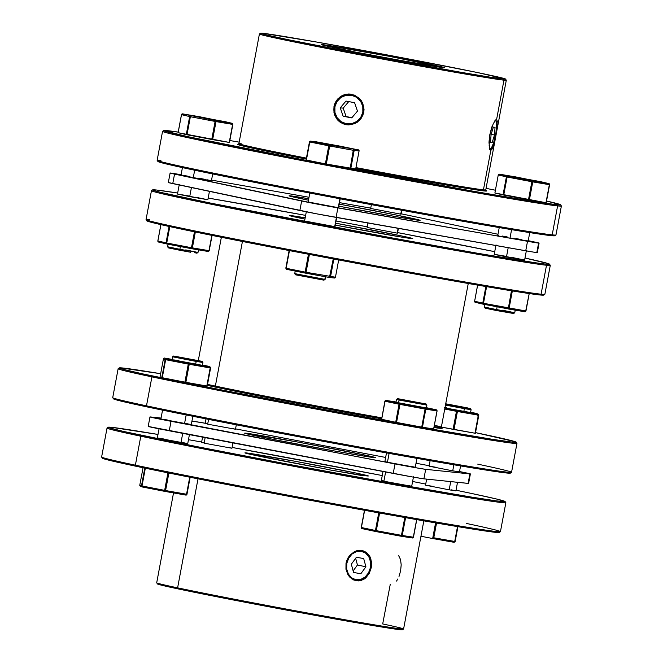 <?xml version="1.0" encoding="UTF-8"?>
<svg xmlns="http://www.w3.org/2000/svg" width="663" height="663" viewBox="0 0 663 663"><rect width="100%" height="100%" fill="white"/><g stroke="black" fill="none" stroke-linecap="round" stroke-linejoin="round"><path stroke-width="0.99" d="M295.267 270.819L294.728 273.67L324.829 279.355L323.718 280.126L325.119 279.355L325.318 276.744L324.829 279.355L295.018 273.678M496.612 309.596L497.126 306.853L496.612 309.596L484.363 307.06L496.612 309.596L496.62 310.566L496.612 309.596L514.753 312.745L496.612 309.596M485.134 308.187L496.62 310.566L485.134 308.187L484.363 307.06L484.902 304.209M525.121 311.743L524.831 311.759A0.97 0.729 -80.4 0 0 525.726 310.955L529.207 293.56L525.958 310.988L509.126 308.162L512.35 290.941L509.126 308.162A0.97 0.729 99.6 0 1 508.231 308.966L509.126 308.162L483.484 303.289L486.601 286.656L483.484 303.289L474.625 301.234L477.642 285.115L474.625 301.234A0.97 0.912 103.2 0 0 475.346 302.345L474.625 301.234L483.484 303.289L483.484 304.259L483.484 303.289L525.726 310.955L525.187 311.751L525.958 310.988L529.339 292.947M326.312 164.043L329.693 146.001L329.196 145.91L325.823 163.952L326.312 164.043L306.074 159.965L309.77 141.998L328.757 145.827A0.97 0.63 -78.6 0 1 329.561 144.982L358.31 149.821L310.574 141.161L329.561 144.982L329.693 146.001L353.561 150.335L353.429 149.316A0.97 0.945 95.9 0 1 354.183 150.443L359.064 150.949A0.97 0.945 -84.1 0 0 358.31 149.821A0.97 0.63 -78.6 0 1 358.327 149.821L310.574 141.161A0.97 0.63 101.4 0 0 309.77 141.998L310.574 141.161L315.455 141.667L358.31 149.821A0.97 0.945 95.9 0 1 359.064 150.949L355.691 168.99L326.312 164.043L329.693 146.001L329.304 145.015L328.757 145.827L354.183 150.443A0.97 0.945 -84.1 0 0 353.429 149.316L350.18 168.377L350.81 168.485L354.183 150.443L353.561 150.335L350.18 168.377L326.312 164.043M549.155 183.717L548.823 183.585A0.97 0.912 -76.8 0 1 549.544 184.695L548.823 183.585L549.594 184.712L546.213 202.754L494.888 192.991L498.261 174.949L498.982 174.178L532.223 180.792L548.823 183.585L540.676 181.67L499.338 174.162L541.008 181.803M181.463 114.641L189.651 116.572L186.278 134.614L178.14 132.699L181.513 114.658L182.59 113.87A0.97 0.912 103.2 0 0 181.513 114.658L189.651 116.572A0.97 0.912 -76.8 0 1 190.729 115.793L190.372 116.721L190.729 115.793L189.651 116.572L215.11 121.428L215.475 120.5A0.97 0.729 99.6 0 1 216.014 121.594L215.475 120.5L215.11 121.428L232.846 124.42L232.655 123.683L232.075 123.293L232.614 124.387L229.473 142.462L178.14 132.699L181.513 114.658L178.082 132.683L181.463 114.641L182.574 113.87L232.075 123.293L182.3 113.887L224.26 121.511M348.572 94.005L354.407 95.124L359.404 98.422L362.794 103.403L364.037 109.312L362.918 115.238L359.619 120.276L354.655 123.674L348.804 124.917L345.846 124.652L340.376 122.415L338.089 120.517L334.84 115.553L333.978 112.669L333.961 106.635L336.158 101.033L337.997 98.671L342.829 95.257L345.63 94.345L348.572 94.005L354.407 95.124L359.404 98.422L361.335 100.743L362.794 103.403L364.037 109.312L363.772 112.329L361.517 117.923L357.299 122.224L354.655 123.674L348.804 124.917L345.846 124.652L340.376 122.415L338.089 120.517L336.224 118.205L333.978 112.669L333.961 106.635L334.798 103.726L336.158 101.033L340.243 96.723L342.829 95.257L348.572 94.005M346.21 124.685L346.21 124.685A15.456 15.174 -84.1 0 0 347.279 124.851A15.456 15.174 -84.1 0 1 346.21 124.685L346.202 123.724L346.21 124.685A15.456 15.174 -84.1 0 1 334.028 107.389A15.456 15.174 -84.1 0 1 350.462 94.105A15.456 15.174 -84.1 0 0 334.028 107.381A15.456 15.174 -84.1 0 0 346.21 124.685M497.316 121.056L495.717 135.128L493.305 145.868L492.062 149.117L490.86 150.178L483.435 189.825L484.189 190.952A126.558 2.014 10.6 0 0 486.534 190.961L485.764 189.833A125.589 1.997 -169.4 0 1 483.435 189.825L490.86 150.178L489.816 148.885L489.153 145.429L489.841 134.506L493.173 123.948L495.062 120.815L496.546 119.796L497.026 120.144L497.084 126.699L493.927 143.564L491.449 149.946L490.297 149.821L489.816 148.885L489.037 143.059L489.841 134.506L493.173 123.948L495.062 120.815L496.546 119.796L503.963 80.157A125.589 1.997 10.6 0 0 506.283 80.173L505.513 79.046A124.619 1.981 -169.4 0 1 503.209 79.03L503.963 80.157L496.546 119.796L497.026 120.144L496.546 119.796M485.929 190.671L484.189 190.952L483.435 189.825A125.589 1.997 -169.4 0 1 355.965 167.606A125.589 1.997 10.6 0 0 483.435 189.825A125.589 1.997 10.6 0 0 485.772 189.867L506.3 80.206A125.589 1.997 -169.4 0 1 503.963 80.157L503.209 79.03A124.619 1.981 -169.4 0 1 369.962 55.717A124.619 1.981 -169.4 0 1 260.551 33.2A124.619 1.981 -169.4 0 1 262.855 33.283L261.139 33.556L265.863 34.824L288.455 39.747L371.205 55.949L460.876 72.284L491.142 77.331L505.529 79.071L477.609 72.565L394.858 56.363L314.826 41.719L262.855 33.283A124.619 1.981 -169.4 0 1 394.154 56.231A124.619 1.981 -169.4 0 1 505.513 79.046M178.687 132.144L163.686 130.594L187.256 136.545L304.823 160.123L472.653 191.11L527.325 200.433L556.854 204.776A201.908 3.216 -169.4 0 1 340.981 167.01A201.908 3.216 -169.4 0 1 163.72 130.528L162.592 131.299A202.878 3.232 10.6 0 0 340.699 167.954A202.878 3.232 10.6 0 0 557.608 205.903A202.878 3.232 10.6 0 0 561.37 205.928L560.6 204.801A201.908 3.216 -169.4 0 1 556.854 204.776L557.608 205.903L552.196 234.868L551.086 235.638A201.908 3.216 10.6 0 0 554.807 235.763L555.934 234.992A202.878 3.232 -169.4 0 1 552.196 234.868A202.878 3.232 10.6 0 0 555.967 234.942L561.387 205.986A202.878 3.232 -169.4 0 1 557.608 205.903A202.878 3.232 -169.4 0 1 342.274 168.253A202.878 3.232 -169.4 0 1 162.559 131.349L157.139 160.305A202.878 3.232 10.6 0 0 336.862 197.209A202.878 3.232 10.6 0 0 552.196 234.868L557.608 205.903L556.854 204.776L560.616 204.842L546.544 201.005A201.908 3.216 -169.4 0 1 560.6 204.801M163.72 130.528A201.908 3.216 -169.4 0 1 167.441 130.652A201.908 3.216 -169.4 0 1 178.198 132.078M229.829 140.523A201.908 3.216 -169.4 0 1 239.169 142.139L229.829 140.523M486.062 188.35A201.908 3.216 -169.4 0 1 495.352 190.215L486.062 188.35M443.58 67.684A62.794 1.003 -169.4 0 1 390.292 58.526L350.644 51.184L387.905 58.278L443.58 67.684A62.794 1.003 -169.4 0 0 444.749 67.709L443.58 67.684M322.475 44.628A62.794 1.003 -169.4 0 1 389.123 56.289A62.794 1.003 -169.4 0 1 444.749 67.709L388.99 56.256L322.475 44.628A62.794 1.003 -169.4 0 0 321.306 44.603A62.794 1.003 -169.4 0 0 353.023 51.432L327.033 46.103L322.475 44.628M290.319 195.834L289.076 195.809A66.656 1.061 -169.4 0 1 290.319 195.834A66.656 1.061 -169.4 0 1 308.759 198.726L290.319 195.834M418.883 220.307A66.656 1.061 -169.4 0 1 338.818 206.168L396.242 216.693L420.118 220.323L396.093 214.994L339.191 204.138A66.656 1.061 -169.4 0 1 420.118 220.331A66.656 1.061 -169.4 0 1 418.883 220.307M308.477 200.209A66.656 1.061 -169.4 0 1 289.076 195.809L308.477 200.209M194.665 170.217L193.281 177.618L211.422 180.767L193.281 177.618L194.665 170.217M400.767 214.149L401.505 210.204L400.767 214.149L370.667 208.464L400.767 214.149M510.029 237.909L511.579 229.647L510.029 237.909L528.162 241.059L510.029 237.909M168.336 182.532L170.109 173.035L318.281 204.303L527.516 241.291L539.085 243.097L528.237 240.677L534.668 242.036A26.57 0.423 -169.4 0 1 539.085 243.106A26.57 0.423 -169.4 0 1 538.596 243.089L536.815 252.586L532.928 252.015L316.508 213.801L168.336 182.532A26.57 0.423 10.6 0 0 172.761 183.601L174.535 174.104L301.648 201.013L299.867 210.502A26.57 0.423 10.6 0 0 336.1 217.406L337.881 207.909L527.516 241.291L525.734 250.788A26.57 0.423 10.6 0 0 536.815 252.586L538.596 243.089A26.57 0.423 -169.4 0 1 527.516 241.291L525.734 250.788L336.1 217.406L337.881 207.909A26.57 0.423 -169.4 0 1 301.648 201.013L299.867 210.502L172.761 183.601L174.535 174.104A26.57 0.423 -169.4 0 1 170.109 173.035A26.57 0.423 -169.4 0 1 181.098 174.742M339.912 198.751L338.246 207.668L339.912 198.751M191.425 187.554L189.726 196.604L207.867 199.754L177.477 194.068L189.726 196.604L191.425 187.554M397.212 233.136L398.115 228.321L397.212 233.136L367.111 227.459L397.212 233.136M506.474 256.904L508.198 247.697L506.474 256.904L494.225 254.36L524.615 260.045L506.474 256.904M336.414 217.456L334.981 226.663L304.59 220.978L334.691 226.655L336.414 217.456M146.051 219.702L146.821 220.829A201.908 3.216 10.6 0 0 327.24 257.799A201.908 3.216 10.6 0 0 539.98 294.977L541.083 294.206A202.878 3.232 -169.4 0 1 327.331 256.846A202.878 3.232 -169.4 0 1 146.051 219.702A202.878 3.232 -169.4 0 1 149.813 219.726M152.614 189.875L151.487 190.646A202.878 3.232 10.6 0 0 329.594 227.293A202.878 3.232 10.6 0 0 546.503 265.25L545.748 264.123A201.908 3.216 -169.4 0 1 329.876 226.348A201.908 3.216 -169.4 0 1 152.614 189.875A201.908 3.216 -169.4 0 1 156.335 189.999L153.509 189.784L152.581 189.933L153.567 190.438L161.217 192.494L210.917 203.16L390.051 237.561L477.178 253.183L534.511 262.631L545.748 264.123L549.511 264.189L548.525 263.683L524.988 258.031A201.908 3.216 -169.4 0 1 549.494 264.147A201.908 3.216 -169.4 0 1 545.748 264.123L546.503 265.25A202.878 3.232 -169.4 0 1 331.168 227.591A202.878 3.232 -169.4 0 1 151.454 190.687L146.034 219.652A202.878 3.232 10.6 0 0 325.757 256.548A202.878 3.232 10.6 0 0 541.083 294.206L546.503 265.25L541.083 294.206A202.878 3.232 10.6 0 0 544.862 294.289L550.282 265.324A202.878 3.232 -169.4 0 1 546.503 265.25A202.878 3.232 10.6 0 0 550.265 265.275L549.494 264.147M495.261 120.583A14.495 2.76 -79.2 0 1 495.443 120.575L495.443 120.575A14.495 2.76 -79.2 0 1 495.965 120.948A14.495 2.76 -79.2 0 1 495.493 135.335A14.495 2.76 -79.2 0 1 490.645 148.877A14.495 2.76 -79.2 0 1 490.114 149.059L491.374 148.081L493.595 142.968L496.007 132.318L496.529 123.136L495.932 120.906L494.855 120.79M179.872 249.305L179.872 250.274L190.563 252.238L179.872 250.274L179.872 249.305L198.005 252.454L179.872 249.305L180.377 246.561L179.872 249.305L167.615 246.769L179.872 249.305M185.756 249.91L197.997 252.454L196.87 253.225M289.134 250.548L285.819 268.208L305.129 272.103L305.577 273.156A0.97 0.63 -78.6 0 1 305.129 272.103L308.469 254.244L305.129 272.103L305.568 272.195L308.908 254.327L305.568 272.195L306.057 272.286L309.397 254.418L305.701 273.115L306.057 272.286L286.143 268.283L289.449 250.606L286.143 268.283A0.97 0.63 101.4 0 0 286.573 269.335L305.701 273.115M351.879 94.337L351.531 95.24A14.495 14.221 95.9 0 1 362.843 112.138A14.495 14.221 95.9 0 1 346.202 123.724L351.755 123.658L356.86 121.428L360.755 117.384L362.843 112.138L362.794 106.486L360.631 101.29L356.677 97.337L351.531 95.24L345.978 95.306L340.873 97.527L336.978 101.572L334.89 106.818L334.939 112.47L337.102 117.666L341.055 121.619L346.202 123.724A14.495 14.221 95.9 0 1 334.89 106.818A14.495 14.221 95.9 0 1 351.531 95.24L351.879 94.337M424.32 404.496L399.076 400.046L426.889 405.11L426.118 403.982L400.046 399.242L399.076 400.046L398.546 402.897L426.359 407.96L397.137 402.59L398.546 402.897L399.076 400.046L396.507 399.424L399.076 400.046L400.046 399.242L397.634 398.654L426.118 403.982M162.269 377.719L165.651 359.686L162.269 377.719L161.739 377.612L160.056 376.882L163.429 358.84L164.557 358.07L172.048 359.387L164.557 358.07A0.97 0.539 100 0 1 164.557 358.07L164.532 358.061A0.97 0.961 113.4 0 0 163.429 358.84L165.12 359.57A0.97 0.961 -66.6 0 1 166.239 358.799L164.557 358.07L166.239 358.799L165.12 359.57L166.239 358.799A0.97 0.423 101 0 0 165.651 359.686L188.284 364.103A0.97 0.423 -79 0 1 188.88 363.216L166.239 358.799L188.88 363.216L188.284 364.103L189.228 364.277A0.97 0.539 -80 0 0 188.88 363.216A0.97 0.539 100 0 1 189.228 364.277L210.602 368.031L209.823 366.904A0.97 0.961 -66.6 0 1 210.594 368.031L210.179 367.965L206.798 386.007L185.391 382.236L162.269 377.719L165.651 359.686L188.284 364.103L184.902 382.145L185.855 382.319L189.228 364.277L188.284 364.103L184.902 382.145L162.269 377.719M444.964 407.936L463.835 411.491L464.365 408.64L445.495 405.085L464.365 408.64L464.017 407.579L445.677 404.115L467.921 407.985L448.155 404.223L470.332 408.565L464.017 407.579L464.365 408.64L471.103 409.693L464.365 408.64L463.835 411.491L470.564 412.543L444.649 407.869M361.468 528.22L362.015 528.618A0.97 0.804 -78 0 1 361.99 528.61A0.97 0.804 102 0 0 362.015 528.618A0.97 0.804 -78 0 1 361.401 527.524L375.449 530.499L378.747 512.864L375.449 530.499L376.302 530.665L361.401 527.524A0.97 0.804 102 0 0 361.99 528.61L376.054 531.585A0.97 0.804 -78 0 1 375.449 530.499L376.054 531.585A0.97 0.804 -78 0 1 376.037 531.585L376.302 530.665L401.463 535.348L404.795 517.513L401.463 535.348L401.927 535.431L405.267 517.596L401.927 535.431L376.302 530.665L376.062 531.585L401.223 536.268L401.463 535.348L401.223 536.268L402.25 535.489A0.97 0.87 98.7 0 1 401.248 536.276L401.563 536.259M143.175 467.075L139.794 485.117L143.051 467.738L139.794 485.117L141.484 485.846L144.807 468.111L141.642 485.888L144.965 468.144L142.015 485.962A0.97 0.423 101 0 0 142.247 486.974A0.97 0.961 -66.6 0 1 141.484 485.846L139.802 485.117A0.97 0.961 113.4 0 0 140.365 486.186L142.048 486.915M361.99 550.423L366.523 552.412L369.813 556.381L371.446 561.743L371.247 567.71L369.274 573.379L365.802 577.863L361.285 580.473L356.304 580.805L351.605 578.774L347.951 574.722L345.953 569.285L346.003 563.285L348.125 557.658L349.873 555.246L354.332 551.715L359.437 550.273L361.99 550.423L366.523 552.412L369.813 556.381L370.857 558.934L371.57 564.71L371.247 567.71L369.274 573.379L365.802 577.863L363.647 579.437L358.807 580.937L353.876 580.075L349.608 576.976L347.951 574.722L345.953 569.285L346.003 563.285L346.824 560.359L349.873 555.246L354.332 551.715L356.86 550.713L362.313 550.481M355.418 580.606A15.456 12.812 102 0 0 370.625 568.042A15.456 12.812 102 0 0 361.816 550.389A15.456 12.812 102 0 1 370.625 568.042A15.456 12.812 102 0 1 355.418 580.606M173.524 492.916L156.7 582.794A125.589 1.997 10.6 0 0 177.609 587.841L198.005 478.835L177.609 587.841L178.223 588.926A124.619 1.981 10.6 0 0 314.511 615.239A124.619 1.981 10.6 0 0 402.449 629.8L403.576 629.021A125.589 1.997 -169.4 0 1 314.95 614.361A125.589 1.997 -169.4 0 1 177.609 587.841A125.589 1.997 10.6 0 0 315.895 614.526A125.589 1.997 10.6 0 0 403.593 628.996L423.831 520.861M390.267 584.335L382.692 623.949A125.589 1.997 -169.4 0 1 403.576 629.021M499.314 532.406L484.313 530.856L454.445 526.09L358.741 509.242L190.828 477.418L135.998 466.255L135.385 465.169L135.998 466.255A201.908 3.216 10.6 0 0 356.802 508.886A201.908 3.216 10.6 0 0 499.28 532.472L500.408 531.701A202.878 3.232 -169.4 0 1 357.249 507.999A202.878 3.232 -169.4 0 1 135.385 465.169A202.878 3.232 10.6 0 0 358.766 508.281A202.878 3.232 10.6 0 0 500.441 531.651L505.861 502.695A202.878 3.232 -169.4 0 1 364.186 479.324A202.878 3.232 -169.4 0 1 140.805 436.213A202.878 3.232 10.6 0 0 365.703 479.598A202.878 3.232 10.6 0 0 505.844 502.637L505.073 501.51A201.908 3.216 -169.4 0 1 365.603 478.578A201.908 3.216 -169.4 0 1 141.766 435.4L140.805 436.213L135.385 465.169L140.805 436.213A202.878 3.232 -169.4 0 1 107.033 428.058L101.613 457.014A202.878 3.232 10.6 0 0 135.385 465.169A202.878 3.232 -169.4 0 1 101.63 457.072L102.4 458.199A201.908 3.216 10.6 0 0 135.998 466.255L111.019 460.719L102.384 458.158M466.669 523.497A202.878 3.232 -169.4 0 1 500.408 531.701M108.193 427.237L107.066 428.008A202.878 3.232 10.6 0 0 140.805 436.213L141.766 435.4A201.908 3.216 -169.4 0 1 108.193 427.237A201.908 3.216 -169.4 0 1 158.001 434.447L111.914 427.362L108.16 427.295L109.146 427.801L123.376 431.398L196.604 446.564L287.46 464.092L400.435 484.86L471.799 497.142L496.628 500.921L505.09 501.551L496.454 498.99L471.476 493.446A201.908 3.216 -169.4 0 1 505.073 501.51M357.896 473.448L357.689 474.551L357.896 473.448A62.794 1.003 -169.4 0 1 368.346 475.976A62.794 1.003 -169.4 0 1 355.103 474.12L330.398 470.017L361.948 475.57L355.103 474.12L367.915 475.769L357.896 473.448A62.794 1.003 -169.4 0 0 288.753 460.105A62.794 1.003 -169.4 0 0 244.904 452.87L294.496 461.158L357.896 473.448M255.354 455.398A62.794 1.003 -169.4 0 1 244.904 452.87L255.354 455.398A62.794 1.003 -169.4 0 0 323.544 468.567L255.354 455.398M255.752 435.856A66.656 1.061 -169.4 0 1 244.655 433.171A66.656 1.061 -169.4 0 1 291.206 440.854A66.656 1.061 -169.4 0 1 364.6 455.017L364.385 456.185L364.6 455.017L375.697 457.694L370.75 457.18L335.337 451.138L273.852 439.536L244.655 433.179L297.297 441.964L364.6 455.017A66.656 1.061 -169.4 0 1 375.697 457.694A66.656 1.061 -169.4 0 1 329.146 450.02A66.656 1.061 -169.4 0 1 255.752 435.856M180.991 442.611L182.723 433.362L180.991 442.611L187.728 443.663L157.338 437.978L180.991 442.611M204.121 443.174L205.157 437.63L204.121 443.174L231.934 448.246L204.121 443.174M449.174 489.824L455.912 490.877L449.174 489.824L450.716 481.611L449.174 489.824L425.522 485.192L449.174 489.824M459.525 471.55A26.57 0.423 -169.4 0 1 465.965 472.86A26.57 0.423 -169.4 0 1 470.382 473.929A26.57 0.423 -169.4 0 1 469.885 473.921L468.111 483.41L423.906 478.835L425.679 469.338A26.57 0.423 -169.4 0 1 395.007 463.934L393.225 473.432L169.256 430.801L171.029 421.303A26.57 0.423 -169.4 0 1 149.971 416.944A26.57 0.423 -169.4 0 1 150.468 416.952L395.007 463.934L393.225 473.432A26.57 0.423 10.6 0 0 423.906 478.835L425.679 469.338L469.885 473.921L468.111 483.41A26.57 0.423 10.6 0 0 468.608 483.426L470.382 473.929L458.746 471.393M383.885 481.23L411.698 486.294L383.885 481.23L385.617 471.981L383.885 481.23L381.316 480.609L383.885 481.23M184.546 423.616L186.17 414.939L184.546 423.616L191.275 424.668L160.894 418.983L184.546 423.616M207.676 424.187L208.572 419.389L207.676 424.187L235.489 429.251L207.676 424.187M452.73 470.829L459.459 471.882L452.73 470.829L453.865 464.78L452.73 470.829L429.077 466.197L452.73 470.829M387.441 462.235L415.253 467.307L387.441 462.235L389.098 453.384L387.441 462.235L384.863 461.622L387.441 462.235M214.398 386.894L215.367 386.081A125.589 1.997 -169.4 0 1 207.536 384.391A125.589 1.997 10.6 0 0 215.367 386.081L242.426 241.473L215.367 386.081A125.589 1.997 10.6 0 0 381.764 417.823A125.589 1.997 -169.4 0 1 215.367 386.081L214.398 386.894L207.353 385.377A126.558 2.014 10.6 0 0 214.398 386.894A126.558 2.014 10.6 0 0 381.59 418.792L293.643 402.59L214.398 386.894M119.299 367.899L118.171 368.669A202.878 3.232 10.6 0 0 151.91 376.874L152.871 376.062A201.908 3.216 -169.4 0 1 119.299 367.899A201.908 3.216 -169.4 0 1 160.653 373.7L120.194 367.808L119.265 367.957L123.136 369.316L142.835 373.907L224.434 390.515L318.025 408.408L428.232 428.472L492.899 439.395L512.433 442.146L516.195 442.213L515.209 441.707L475.528 432.624A201.908 3.216 -169.4 0 1 482.581 434.108A201.908 3.216 -169.4 0 1 516.179 442.171A201.908 3.216 -169.4 0 1 376.708 419.24A201.908 3.216 -169.4 0 1 152.871 376.062L151.91 376.874A202.878 3.232 -169.4 0 1 118.138 368.711L112.718 397.676A202.878 3.232 10.6 0 0 146.49 405.831A202.878 3.232 -169.4 0 1 112.735 397.725L113.506 398.853A201.908 3.216 10.6 0 0 147.103 406.916L146.49 405.831L151.91 376.874L146.49 405.831A202.878 3.232 10.6 0 0 369.871 448.942A202.878 3.232 10.6 0 0 511.546 472.313L516.966 443.348A202.878 3.232 -169.4 0 1 375.291 419.977A202.878 3.232 -169.4 0 1 151.91 376.874A202.878 3.232 10.6 0 0 376.808 420.259A202.878 3.232 10.6 0 0 516.949 443.298L516.179 442.171M402.317 236.086A62.794 1.003 -169.4 0 1 412.767 238.614A62.794 1.003 -169.4 0 1 335.271 225.089L402.416 237.238L412.767 238.605L402.317 236.086L402.109 237.188L402.317 236.086A62.794 1.003 -169.4 0 0 335.627 223.191L402.317 236.086M304.939 219.113A62.794 1.003 -169.4 0 1 299.775 218.036A62.794 1.003 -169.4 0 1 289.325 215.508A62.794 1.003 -169.4 0 1 305.187 217.796L289.325 215.508L304.939 219.113M196.182 361.426L195.834 360.365L173.665 356.023L202.149 361.352L195.834 360.365L196.182 361.426L172.529 356.793L196.182 361.426L195.651 364.277L196.182 361.426L202.919 362.479L196.182 361.426M171.999 359.644L202.381 365.33L172.297 359.752L172.529 356.793L179.267 357.846M422.505 427.245L425.555 409.154L422.182 427.196L425.878 409.204L437 410.919L433.627 428.953L422.182 427.196L425.555 409.154L425.091 409.071L421.718 427.105L396.557 422.43L399.93 404.389L425.091 409.071L421.718 427.105L422.182 427.196L396.557 422.43L399.93 404.389L399.076 404.223L395.703 422.265L381.664 419.289L385.037 401.248L399.076 404.223L395.703 422.265L396.557 422.43L396.076 422.339L381.664 419.289L384.971 401.223A0.97 0.87 98.7 0 1 385.974 400.435L436.329 409.8A0.97 0.804 -78 0 1 436.353 409.8L437 410.919L433.726 428.969L422.505 427.245M355.26 580.564L355.956 579.744A14.495 12.009 -78 0 1 346.79 563.417A14.495 12.009 -78 0 1 361.285 551.26L360.962 550.29L361.285 551.26L356.553 551.55L352.136 553.961L348.713 558.13L346.79 563.417L346.666 569.028L348.373 574.1L351.63 577.863L355.956 579.744L360.689 579.454L365.106 577.042L368.529 572.873L370.451 567.586L370.576 561.975L368.868 556.903L365.611 553.141L361.285 551.26A14.495 12.009 -78 0 1 370.451 567.586A14.495 12.009 -78 0 1 355.956 579.744L355.26 580.564M351.332 564.221L356.396 557.268L363.689 558.544L365.91 566.782L360.846 573.735L353.553 572.459L351.332 564.221L356.396 557.268L363.689 558.544L365.91 566.782L357.448 564.992L355.641 558.304L357.448 564.992L365.91 566.782L360.846 573.735L353.553 572.459L351.332 564.221M353.139 570.909L357.448 564.992L353.139 570.909M425.198 408.4L425.091 409.071L437 410.919A0.97 0.87 -81.3 0 0 436.329 409.8A0.97 0.804 102 0 0 436.329 409.8L425.207 408.093A0.97 0.87 98.7 0 1 425.878 409.204L425.198 408.391M396.026 401.977L385.974 400.435A0.97 0.87 98.7 0 1 386.007 400.435L385.352 400.601M423.79 407.339L426.359 407.96L426.889 405.118M436.486 409.85A0.97 0.804 102 0 0 436.353 409.8L426.408 407.695M399.93 404.389L425.091 409.071L425.207 408.093L400.046 403.411L399.93 404.389L400.046 403.411L399.076 404.223L399.93 404.389M381.598 419.265L384.88 401.214L385.667 400.452M385.037 401.248L386.007 400.435A0.97 0.804 102 0 0 385.037 401.248L399.076 404.223A0.97 0.804 -78 0 1 400.046 403.411L386.007 400.435M195.834 360.365L173.656 356.023L195.834 360.365M434.174 426.566A125.589 1.997 10.6 0 0 441.351 427.237A125.589 1.997 -169.4 0 1 434.174 426.566M510.419 473.067L495.418 471.517L452.498 464.548L312.248 439.262L171.825 412.038L128.713 402.913L113.489 398.811M436.353 409.8L437.099 410.927L433.627 428.953M207.221 386.073L206.798 386.007L207.221 386.073L210.594 368.031L207.221 386.073M475.404 433.287L441.384 427.071L454.039 429.533L457.412 411.491L478.363 415.179L474.981 433.221L454.039 429.533L457.412 411.491L456.467 411.317L453.086 429.359L456.467 411.317A0.97 0.423 -79 0 1 457.064 410.43L478.006 414.118L470.622 412.278L476.324 413.389A0.97 0.423 -79 0 1 476.332 413.389A0.97 0.423 -79 0 1 476.341 413.389L478.006 414.118A0.97 0.961 -66.6 0 1 478.777 415.245L478.379 415.071L478.785 415.245L478.363 415.179L474.981 433.221L475.404 433.287L478.777 415.245L475.404 433.287M439.702 427.502L441.541 428.447L433.983 427.56A126.558 2.014 10.6 0 0 442.113 428.331L441.343 427.204L468.252 283.491M477.774 464.15A202.878 3.232 -169.4 0 1 511.513 472.354A202.878 3.232 -169.4 0 1 368.355 448.66A202.878 3.232 -169.4 0 1 146.49 405.831L147.103 406.916A201.908 3.216 10.6 0 0 367.907 449.547A201.908 3.216 10.6 0 0 510.386 473.125L511.513 472.354M434.414 425.256A125.589 1.997 -169.4 0 1 441.343 427.204M149.971 416.944L148.197 426.433A26.57 0.423 10.6 0 0 169.256 430.801L171.029 421.303L414.599 467.539L425.679 469.338L470.382 473.929M429.16 465.733L416.016 463.23L429.16 465.733M385.651 457.445L235.556 428.878L385.651 457.445M205.754 423.334L194.673 421.535A26.57 0.423 -169.4 0 1 205.165 423.226M194.673 421.535L191.922 421.245L194.673 421.535M161.068 418.046L150.468 416.952L161.068 418.046M186.817 423.657L190.115 424.353M163.438 419.323L167.623 420.035M232.912 428.63L235.191 429.152M205.389 423.574L207.652 423.906M429.367 466.205L430.221 466.321M431.621 466.537L435.806 467.249M458.299 471.575L459.459 471.882L460.578 465.915M412.684 466.686L414.955 467.2M385.153 461.622L386.015 461.738M148.197 426.433L412.825 477.037L423.906 478.835L468.608 483.426M471.476 493.446L456.028 490.222A201.908 3.216 -169.4 0 1 471.476 493.446M425.729 484.089L412.601 481.487A201.908 3.216 -169.4 0 1 425.729 484.089M382.302 475.562L232.083 447.45A201.908 3.216 -169.4 0 1 382.261 475.553M201.651 442.014L188.466 439.693A201.908 3.216 -169.4 0 1 201.651 442.014M409.129 485.672L411.698 486.294L413.48 476.796M383.09 471.111L381.316 480.609L383.86 480.948M451.445 489.866L455.912 490.877L457.511 482.316M426.657 479.117L425.522 485.192L432.259 486.244M202.563 437.141L201.552 442.553L204.096 442.892M229.365 447.624L231.934 448.238L232.928 442.917M159.112 428.48L157.338 437.978L164.076 439.03M183.261 442.644L187.728 443.663L189.502 434.166M330.398 470.017L323.544 468.567L330.398 470.017M402.466 629.759L366.714 624.496L280.151 608.899L193.48 592.092L157.471 583.929M400.079 628.922L401.861 629.444M177.609 587.841A125.589 1.997 -169.4 0 1 156.717 582.827L157.487 583.954A124.619 1.981 10.6 0 0 178.223 588.926L177.609 587.841M399.01 576.47L400.626 570.777L401.19 564.843L400.551 559.572L398.703 555.743M396.532 581.053L397.866 578.956M141.55 486.418L141.981 486.493L141.55 486.418M164.623 490.537L165.559 490.719L164.623 490.537M164.913 491.399L164.872 491.391A0.97 0.423 -79 0 1 164.88 491.391A0.97 0.423 -79 0 1 164.648 490.38L142.015 485.962L145.338 468.219L142.015 485.962L165.593 490.554L165.244 489.493M186.195 493.181L186.518 494.059M165.667 490.396L165.593 490.554A0.97 0.539 100 0 1 164.896 491.399L185.839 495.079A0.97 0.539 -80 0 0 185.847 495.087A0.97 0.539 -80 0 0 186.543 494.242L165.593 490.554L168.874 473.034L165.593 490.554L186.966 494.308A0.97 0.961 -66.6 0 1 185.864 495.087L164.896 491.399A0.97 0.539 100 0 1 164.888 491.391L142.255 486.974A0.97 0.423 101 0 0 142.255 486.974L164.88 491.391M189.734 477.203L186.543 494.242L189.734 477.203M167.93 472.843L164.648 490.38L167.93 472.843M186.966 494.308L190.148 477.285L186.966 494.308M432.931 538.513L433.072 538.605A0.97 0.539 -80 0 0 433.08 538.613A0.97 0.539 -80 0 0 433.776 537.768L432.831 537.594L433.072 538.605A0.97 0.539 100 0 1 433.072 538.605A0.97 0.423 -79 0 1 433.063 538.605A0.97 0.423 -79 0 1 432.831 537.594L433.776 537.768A0.97 0.539 100 0 1 433.08 538.613L454.031 542.301L455.15 541.522L454.022 542.293A0.97 0.539 -80 0 0 454.031 542.301A0.97 0.539 -80 0 0 454.727 541.456L433.776 537.768L436.536 523.057L433.776 537.768L454.727 541.456L455.15 541.522L454.727 541.456L457.511 526.596L454.727 541.456M433.096 538.613L454.022 542.293L455.15 541.522L457.926 526.671L455.15 541.522M420.955 536.243L433.055 538.605L420.955 536.243M435.583 522.892L432.831 537.594L435.583 522.892M401.281 536.276L412.345 537.975A0.97 0.87 -81.3 0 0 413.372 537.196L401.927 535.431L405.59 517.654L402.25 535.489L413.372 537.196L412.345 537.975M364.468 510.278L361.244 527.491L361.99 528.61L376.012 531.577M413.306 537.163L416.662 519.601L413.372 537.196M401.256 536.21L412.369 537.983L413.472 537.204L416.845 519.162M401.223 536.268L376.095 531.527M376.302 530.665L379.601 513.021L376.302 530.665M361.401 527.524L364.625 510.311L361.401 527.524M444.757 409.03L456.467 411.317L444.757 409.03M457.321 410.646L456.807 410.546L457.321 410.646M444.939 408.068L457.064 410.43L444.939 408.068M444.616 407.513L446.912 407.911M478.214 414.184L476.531 413.455A0.97 0.961 113.4 0 0 476.324 413.389L470.622 412.278M478.272 415.345L477.65 416.016M456.708 412.328L457.42 411.673M457.412 411.491L478.363 415.179A0.97 0.539 -80 0 0 478.006 414.118L457.064 410.43A0.97 0.539 100 0 1 457.412 411.491M448.155 404.223L445.735 403.808L448.155 404.223M445.561 404.737L447.45 405.06M160.056 376.882L163.429 358.84L165.12 359.57L161.896 377.645L165.278 359.611L161.739 377.612L160.056 376.882L163.429 358.84L164.548 358.07L172.048 359.387M202.439 365.064L208.141 366.175A0.97 0.423 -79 0 1 208.149 366.175L209.823 366.904A0.97 0.539 100 0 1 210.179 367.965A0.97 0.539 -80 0 0 209.823 366.904L188.88 363.216L209.823 366.904L202.439 365.064L208.141 366.175A0.97 0.961 113.4 0 1 208.348 366.241L208.149 366.175M174.543 359.984L178.728 360.697M210.179 367.965L206.798 386.007L185.855 382.319L189.228 364.277L210.179 367.965M343.144 116.257L340.26 107.837L345.987 101.066L354.589 102.699L357.473 111.119L351.746 117.89L343.144 116.257L340.26 107.837L343.202 108.144L346.086 116.564L343.144 116.257L351.937 117.674L346.086 116.564L343.202 108.144L340.26 107.837L345.987 101.066L354.589 102.699L357.473 111.119L351.746 117.89L343.144 116.257M348.738 101.588L343.202 108.144L348.738 101.588M329.569 277.449L333.232 258.926L329.445 277.49L330.547 276.72L333.862 259.042L330.547 276.72A0.97 0.945 95.9 0 1 329.519 277.507L334.401 278.012A0.97 0.945 -84.1 0 0 335.437 277.225L306.057 272.286L335.437 277.217L334.326 277.996A0.97 0.945 -84.1 0 0 334.401 278.012L334.326 277.996M334.401 278.012L335.453 277.225L338.826 259.183M305.585 273.164L329.453 277.49M305.345 273.048L329.445 277.49M286.143 268.283L286.573 269.335A0.97 0.63 101.4 0 0 286.59 269.335L286.143 268.283L286.358 269.219M285.836 268.217A0.97 0.945 95.9 0 1 285.836 268.208L289.192 250.166M168.394 247.896L179.872 250.274L168.385 247.896L167.615 246.769L168.153 243.918M194.466 252.644L196.596 253.125M168.659 247.896L169.463 248.003M491.963 126.666L490.023 134.531L489.004 142.487M489.625 148.727L490.114 149.059A14.495 2.76 -79.2 0 1 489.833 148.943M490.504 142.321L491.084 134.639L493.355 127.13L495.046 127.304L494.474 134.987L492.203 142.495L490.504 142.321L491.084 134.639L493.355 127.13L495.046 127.304L494.474 134.987L492.203 142.495L490.504 142.321M489.045 141.832A14.495 2.76 -79.2 0 1 491.731 127.42M490.521 142.18L492.203 142.495L490.521 142.18M491.167 134.357L494.474 134.987L491.167 134.357M494.731 251.683L397.601 232.589A201.908 3.216 -169.4 0 1 494.731 251.683M367.227 226.829L336.042 220.994A201.908 3.216 -169.4 0 1 367.227 226.829M305.635 215.384L208.182 198.063A201.908 3.216 -169.4 0 1 305.635 215.384M177.676 193.032L156.335 189.999A201.908 3.216 -169.4 0 1 177.676 193.032M512.358 257.509L524.615 260.045L526.389 250.556M494.515 254.368L506.433 256.399M177.767 194.077L189.684 196.107M195.61 197.218L207.867 199.754L209.433 191.367M543.735 295.043L528.742 293.494L485.813 286.524L345.564 261.239L205.14 234.014L162.029 224.89L146.805 220.787M544.829 294.331A202.878 3.232 -169.4 0 1 541.083 294.206L539.98 294.977A201.908 3.216 10.6 0 0 543.701 295.101L544.829 294.331M309.919 192.494L308.146 201.983L338.246 207.668L308.146 201.991M536.815 252.586A26.57 0.423 10.6 0 0 537.312 252.595L536.815 252.586M497.988 234.271L407.554 215.127L497.988 234.271M401.115 213.817A26.57 0.423 -169.4 0 1 407.554 215.127L400.336 213.66M370.733 208.132L339.473 202.629L370.733 208.132M309.033 197.267L211.547 180.104L309.033 197.267M170.109 173.043L181.687 174.85M187.77 176.134L182.184 175.198M181.032 175.082L193.281 177.618L181.032 175.082L182.433 167.606M210.254 180.452L206.955 179.756M204.652 179.292L199.165 178.231M527.872 240.951L525.593 240.437M521.391 239.583L515.913 238.523M507.137 236.89L502.214 236.028M498.924 235.489L498.07 235.382M355.658 168.974L350.81 168.485L354.183 150.443L359.064 150.949L355.691 168.99L359.089 150.949L358.542 149.929L339.34 146.001A0.97 0.63 101.4 0 0 339.332 145.993L339.555 146.109M484.189 190.952L441.21 184.09L355.782 168.576A126.558 2.014 10.6 0 0 484.189 190.952M260.551 33.2L259.424 33.979A125.589 1.997 10.6 0 0 369.681 56.662A125.589 1.997 10.6 0 0 503.963 80.157A125.589 1.997 -169.4 0 1 370.658 56.852A125.589 1.997 -169.4 0 1 259.407 34.004L238.887 143.664A125.589 1.997 10.6 0 0 306.414 158.117A125.589 1.997 -169.4 0 1 238.904 143.639L237.777 144.41A126.558 2.014 10.6 0 0 306.24 159.087L252.528 148.18L240.18 145.305L237.752 144.451L240.114 144.484M490.86 150.178L490.297 149.821M259.407 34.004A125.589 1.997 -169.4 0 1 261.744 34.053M352.989 51.631L350.644 51.184L352.989 51.631M554.84 235.705L539.848 234.147L496.918 227.177L356.669 201.9L216.246 174.676L173.134 165.543L157.91 161.449M157.156 160.363L157.927 161.49A201.908 3.216 10.6 0 0 338.345 198.461A201.908 3.216 10.6 0 0 551.086 235.638L552.196 234.868A202.878 3.232 -169.4 0 1 338.437 197.508A202.878 3.232 -169.4 0 1 157.156 160.363A202.878 3.232 -169.4 0 1 160.918 160.388M238.904 143.639A125.589 1.997 -169.4 0 1 241.216 143.714M224.019 121.395A0.97 0.912 103.2 0 0 223.928 121.379L232.075 123.293L215.475 120.5L182.59 113.87A0.97 0.729 99.6 0 1 182.59 113.87L199.19 116.663A0.97 0.729 -80.4 0 0 199.157 116.663M232.406 123.426L232.075 123.293A0.97 0.912 -76.8 0 1 232.796 124.404L232.614 124.387A0.97 0.729 -80.4 0 0 232.075 123.293M229.232 142.429L212.632 139.636L216.014 121.594L232.614 124.387L229.232 142.429M215.11 121.428L211.737 139.47L186.991 134.763L190.372 116.721L215.11 121.428L211.737 139.47L212.632 139.636L216.014 121.594L215.11 121.428M189.651 116.572L186.278 134.614L186.991 134.763L190.372 116.721L189.651 116.572M229.415 142.446L232.796 124.412M506.789 176.242L506.399 176.872L507.12 177.013L507.477 176.085L506.789 176.242M531.859 181.72L532.754 181.886L532.223 180.792L531.859 181.72L532.223 180.792L507.477 176.085L507.12 177.013L531.859 181.72L528.486 199.762L503.739 195.055L507.12 177.013L531.859 181.72L528.486 199.762L529.381 199.928L532.754 181.886L549.354 184.679A0.97 0.729 -80.4 0 0 548.823 183.585L532.223 180.792A0.97 0.729 99.6 0 1 532.754 181.886L549.354 184.679L545.981 202.721L529.381 199.928L532.754 181.886L531.859 181.72M498.261 174.941L506.399 176.872A0.97 0.912 -76.8 0 1 507.477 176.085L499.338 174.162A0.97 0.729 99.6 0 1 499.338 174.162A0.97 0.912 103.2 0 0 498.261 174.949L506.399 176.872L503.026 194.905L494.888 192.991L498.261 174.949L494.888 192.983M540.768 181.687A0.97 0.912 103.2 0 0 540.676 181.67L548.823 183.585M546.213 202.754L549.594 184.712L545.981 202.721L549.577 184.712L548.865 183.593L515.947 176.963M506.399 176.872L503.026 194.905L503.739 195.055L507.12 177.013L506.399 176.872M339.357 146.001A0.97 0.63 101.4 0 0 339.34 146.001L315.455 141.667A0.97 0.945 -84.1 0 0 315.306 141.65M310.574 141.161L309.464 141.932A0.97 0.945 95.9 0 1 310.574 141.161L315.381 141.65M306.091 159.965L309.447 141.932L328.757 145.827L325.384 163.869L325.823 163.952L329.196 145.91L328.757 145.827L325.384 163.869L306.397 160.04L309.77 141.998M483.161 304.126L483.443 304.251A0.97 0.912 -76.8 0 1 482.772 303.148L485.88 286.532L482.772 303.148L483.161 304.126L508.521 308.95M511.446 290.792L508.231 308.966L511.446 290.792M508.264 308.975L524.831 311.759A0.97 0.729 -80.4 0 0 524.847 311.767L525.958 310.988M474.633 301.217L477.592 285.107M475.346 302.345L483.402 304.242M483.484 304.259L524.847 311.767M485.407 308.187L486.211 308.295M487.529 308.502L496.579 310.093M502.14 311.138L513.344 313.417M513.626 313.516L496.62 310.566L513.618 313.516L514.745 312.745L502.496 310.209M208.77 251.31L209.21 250.697L208.083 251.468L208.77 251.31M208.373 251.451L208.083 251.468A0.97 0.729 -80.4 0 0 208.978 250.664L212.019 235.406M160.894 224.633L157.844 240.926L158.556 242.045L166.703 243.959A0.97 0.912 -76.8 0 1 166.023 242.857L157.877 240.934A0.97 0.912 103.2 0 0 158.598 242.053L157.877 240.934L160.927 224.641L157.877 240.934L166.023 242.857L166.736 243.967L166.736 242.998L166.023 242.857L166.736 242.998L166.736 243.967L191.483 248.675A0.97 0.729 99.6 0 1 191.483 248.675L192.378 247.871A0.97 0.729 99.6 0 1 191.499 248.683L191.773 248.658M211.837 235.373L208.978 250.664L191.474 247.705L191.483 248.675L191.474 247.705L192.378 247.871L195.345 232.009L192.378 247.871L208.978 250.664L211.837 235.373M191.516 248.683L208.083 251.468L209.21 250.697L212.069 235.423M158.598 242.053L166.653 243.943M166.413 243.835L208.099 251.476M194.45 231.826L191.474 247.705L166.736 242.998L169.803 226.613L166.736 242.998L191.474 247.705L194.45 231.826M169.09 226.456L166.023 242.857L169.09 226.456M294.728 273.678L295.499 274.805L323.718 280.126L295.773 274.805M325.649 276.512L325.119 279.355L323.983 280.134M212.699 173.946L211.422 180.767M371.379 204.643L370.667 208.464M499.239 227.575L497.78 235.373M340.31 198.179L338.536 207.676M367.948 223.008L367.111 227.459M496.007 244.871L494.225 254.36M336.754 217.166L334.981 226.663M489.576 149.639L490.645 148.877M495.244 119.846L495.965 120.948M198.535 249.603L198.005 252.454M470.564 412.543L471.103 409.693L470.332 408.565M160.894 418.983L162.667 409.494M205.099 423.566L205.978 418.875M415.253 467.307L417.027 457.81M198.312 360.473L221.359 237.288M172.537 356.793L173.665 356.023M202.381 365.33L202.919 362.479L202.149 361.352M384.863 461.614L386.645 452.125M429.077 466.197L430.113 460.677M235.489 429.251L236.318 424.809M191.275 424.668L192.85 416.273M208.348 366.241L210.03 366.971L210.602 368.031M395.968 402.275L396.507 399.424L397.634 398.654M305.56 273.156L286.573 269.335M306.372 211.48L304.59 220.978M398.397 228.37L397.502 233.144M179.259 184.579L177.477 194.068M539.085 243.106L537.312 252.595M529.745 232.605L528.162 241.059M401.786 210.254L401.057 214.157M229.473 142.462L232.846 124.42L232.116 123.301L199.19 116.663M515.922 176.955L499.322 174.162L498.211 174.941M306.074 159.965L309.447 141.932L310.499 141.144M483.443 304.251L475.305 302.336L474.575 301.217M515.284 309.894L514.753 312.745M160.877 224.624L157.827 240.926"/></g></svg>

